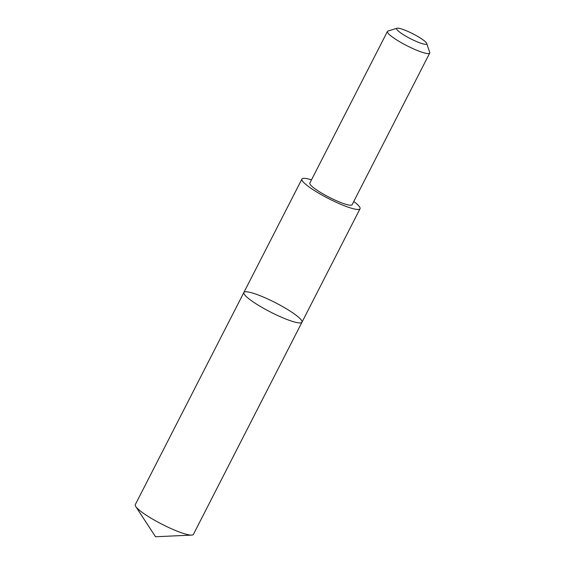 <?xml version="1.0" encoding="UTF-8"?>
<svg xmlns="http://www.w3.org/2000/svg" width="565" height="565" viewBox="0 0 565 565"><rect width="100%" height="100%" fill="white"/><g stroke="black" fill="none" stroke-linecap="round" stroke-linejoin="round"><path stroke-width="0.85" d="M293.532 313.37A32.636 5.276 -152.9 0 1 301.978 322.22A32.636 5.276 -152.9 0 1 270.522 312.042A32.636 5.276 -152.9 0 1 243.868 292.479A32.636 5.276 -152.9 0 1 262.88 296.837A32.636 5.276 -152.9 0 1 293.532 313.37M135.289 504.651A32.643 5.276 27.1 0 0 135.734 506.494A32.643 5.276 27.1 0 0 143.736 513.493A32.643 5.276 27.1 0 0 191.648 535.104A32.643 5.276 27.1 0 0 193.407 534.391L301.978 322.22A32.636 5.276 -152.9 0 1 270.522 312.042A32.636 5.276 -152.9 0 1 243.868 292.479L135.289 504.651M311.499 179.854A32.636 5.276 27.1 0 0 301.929 179.027A32.636 5.276 27.1 0 0 310.369 187.87A32.636 5.276 27.1 0 0 341.02 204.403A32.636 5.276 27.1 0 0 360.032 208.76A32.636 5.276 27.1 0 0 353.761 201.486M397.033 28.25L388.014 31.033A23.737 3.835 27.1 0 0 387.442 31.442L309.853 183.067A23.737 3.835 27.1 0 0 315.997 189.494A23.737 3.835 27.1 0 0 338.287 201.528A23.737 3.835 27.1 0 0 352.122 204.692L429.711 53.068A23.737 3.835 27.1 0 0 429.711 52.368L426.688 43.427A16.886 2.726 27.1 0 0 412.902 33.808A16.886 2.726 27.1 0 0 397.033 28.25A16.886 2.726 27.1 0 0 400.995 33.116A16.886 2.726 27.1 0 0 417.994 42.149A16.886 2.726 27.1 0 0 426.688 43.427M387.442 31.442A23.737 3.835 27.1 0 0 393.586 37.876A23.737 3.835 27.1 0 0 415.875 49.904A23.737 3.835 27.1 0 0 429.711 53.068M135.734 506.494L155.53 536.75L191.648 535.104M301.929 179.027L243.868 292.479M360.032 208.76L301.978 322.22"/></g></svg>
